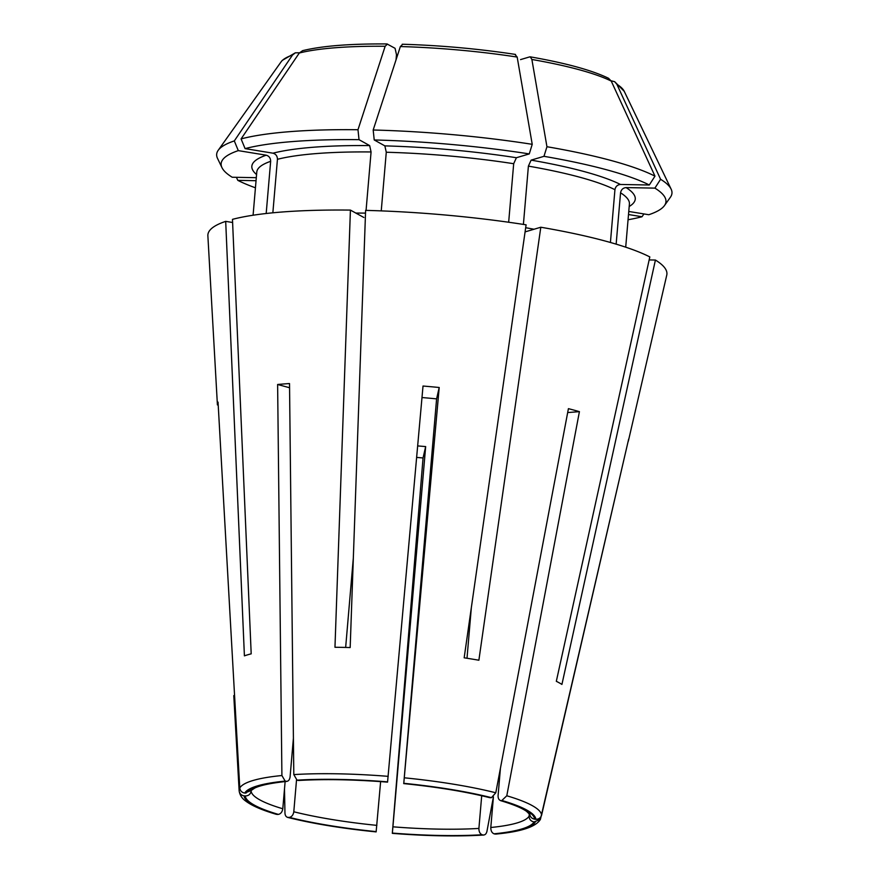 <?xml version="1.0" encoding="UTF-8"?>
<svg xmlns="http://www.w3.org/2000/svg" width="879" height="879" viewBox="0 0 879 879"><rect width="100%" height="100%" fill="white"/><g stroke="black" fill="none" stroke-linecap="round" stroke-linejoin="round"><path stroke-width="1.32" d="M481.703 795.748L478.901 828.425C478.879 831.677 479.956 833.775 482.11 834.742L482.912 834.962C484.9 835.237 486.252 834.039 486.944 831.369L493.427 796.824L490.801 827.491C490.779 830.743 491.855 832.842 494.009 833.808L495.734 834.094C521.104 831.743 535.992 826.82 540.431 819.349L534.047 821.953C530.85 821.294 529.202 819.36 529.103 816.141L529.312 813.745M392.32 833.347L423.052 457.959L425.667 446.576L392.353 833.27A146.419 25.425 -175.1 0 0 482.912 834.962L483.747 835.039C457.025 836.621 426.557 836.05 392.342 833.358M289.565 387.738L277.621 384.486A206.356 35.83 4.9 0 1 289.521 383.552L293.806 774.597L297.047 780.167L298.684 780.464M529.74 813.372C529.839 816.58 531.487 818.514 534.685 819.173L535.86 819.283C538.783 819.283 540.706 817.92 541.607 815.185L628.661 439.093A206.356 35.83 4.9 0 1 628.496 440.5L666.754 275.138A230.353 39.994 -175.1 0 0 655.415 260.041L561.923 684.433A169.416 29.414 -175.1 0 0 556.319 681.313L649.812 256.921A230.353 39.994 -175.1 0 0 540.805 227.232L478.879 660.228A169.416 29.414 -175.1 0 0 464.167 657.811L526.092 224.826A230.353 39.994 -175.1 0 0 365.609 210.378L350.172 647.548A169.416 29.414 -175.1 0 0 334.965 647.274L350.413 210.092A230.353 39.994 -175.1 0 0 232.474 219.354L251.196 653.844A169.416 29.414 -175.1 0 0 250.207 654.097A169.416 29.414 -175.1 0 0 244.406 655.855L225.694 221.365A230.353 39.994 -175.1 0 0 207.873 235.792L217.41 404.911A206.356 35.83 4.9 0 1 218.047 402.132L239.78 788.013C240.209 790.869 241.857 792.55 244.736 793.078L251.042 790.518M515.006 54.476L517.171 57.069A538183.55 214728.009 99.3 0 1 532.224 144.321L529.268 153.913L516.402 157.726L513.688 163.714A186.985 32.468 -175.1 0 0 386.277 152.243L381.244 210.883M386.277 152.243L384.859 145.881L374.223 139.959L373.179 130.004A535135.387 189720.294 91.1 0 1 400.363 46.554L402.67 44.357M380.629 781.618L376.135 831.886M423.052 457.959A206.356 35.83 4.9 0 1 416.657 457.41M425.667 446.576A139.827 24.282 4.9 0 1 417.679 445.906M297.849 780.387A145.244 25.216 -175.1 0 1 387.562 782.057L423.019 386.035A206.356 35.83 4.9 0 1 439.203 387.496L436.599 398.879L403.758 783.519L439.203 387.496M421.997 397.55A139.827 24.282 4.9 0 1 436.599 398.879M540.805 227.232L525.082 231.891M608.521 78.275L611.246 81.088A535135.387 491671.617 119.1 0 1 654.976 176.152L649.295 184.997L620.475 184.469C617.41 184.777 615.564 186.513 614.937 189.688A186.985 32.468 -175.1 0 0 528.4 166.12L523.401 224.409M528.4 166.12L531.114 160.132L543.98 156.319L546.947 146.727A538183.55 214728.009 99.3 0 0 531.883 59.475L530.257 56.849C565.691 63.057 591.765 70.188 608.51 78.264M520.533 59.607L529.718 56.882M471.342 607.686L467.002 658.25M285.126 781.585L282.796 808.768C282.247 811.965 280.775 813.844 278.368 814.404L276.478 814.35M296.52 779.959L293.795 811.767C293.245 814.965 291.773 816.844 289.367 817.393L287.587 817.371M376.157 831.82A146.419 25.425 -175.1 0 1 288.499 817.459C286.389 817.371 285.214 815.954 284.961 813.196L284.488 788.979M489.68 797.649L491.46 797.671L495.789 792.781L568.416 408.658A206.356 35.83 4.9 0 1 579.415 411.647L567.68 412.57M500.437 768.158L498.074 795.726C498.085 798.879 499.25 800.549 501.59 800.736L500.58 800.604M579.415 411.647L506.787 795.781L501.59 800.736A145.244 25.216 -175.1 0 1 534.685 819.173M234.308 140.915A535135.387 481816.84 -106.5 0 1 292.52 55.025A173.108 30.062 -175.1 0 0 281.071 61.882L218.201 150.309A228.474 39.676 -175.1 0 1 234.308 140.915L238.297 150.628A223.222 38.764 -175.1 0 0 221.969 167.647A223.222 38.764 -175.1 0 0 232.199 177.239L256.305 177.69M218.201 150.309A228.474 39.676 -175.1 0 0 217.509 158.352L221.969 167.647M277.621 384.486L281.906 775.531L285.159 781.101L286.873 781.387C271.336 783.024 260.645 785.222 254.811 788.024L251.075 790.551M245.911 793.177A145.244 25.216 -175.1 0 1 285.95 781.321C288.169 781.552 289.554 780.112 290.081 777.003L293.41 738.162M628.496 214.531L642.022 216.739L643.922 213.938M292.52 55.025L295.366 52.817L299.464 52.784M238.297 150.628L266.205 155.198C269.106 156.044 270.589 158.088 270.655 161.318L266.183 213.509M232.605 222.497L225.694 221.365M366.071 210.389L371.07 151.957L369.663 145.595L359.028 139.673A223.222 38.764 -175.1 0 0 245.087 148.617L272.984 153.188C275.885 154.034 277.368 156.077 277.445 159.308L272.853 212.806M245.087 148.617L241.088 138.904A535135.387 481816.84 -106.5 0 1 299.299 53.015L302.618 50.663M251.196 790.375L251.13 791.122C250.482 794.275 248.537 795.88 245.274 795.956L244.098 795.858C241.22 795.33 239.571 793.649 239.143 790.792L233.781 695.586M276.467 814.361C262.25 810.207 252.031 805.801 245.823 801.143C242.011 798.484 239.791 795.077 239.154 790.924L239.143 790.792M218.212 404.977L217.41 404.911M628.496 440.5A206.356 35.83 4.9 0 1 628.024 441.862L628.013 441.862M628.024 441.862L540.42 819.338M256.042 180.7L237.813 180.36L236.407 177.316M655.415 260.041L649.152 259.931M625.705 247.175L629.408 203.972A186.985 32.468 -175.1 0 0 620.552 192.809L616.146 244.153M620.552 192.809C621.178 189.644 623.013 187.897 626.079 187.59L654.899 188.128L660.59 179.283A535135.387 491671.617 119.1 0 0 616.849 84.219L614.663 81.703L611.081 80.78M396.033 59.816L396.484 54.674L395.067 48.312L387.013 43.95M513.688 163.714L508.666 222.244M614.937 189.688L610.422 242.483M529.268 153.913A223.222 38.764 -175.1 0 0 374.223 139.959M649.295 184.997A223.222 38.764 -175.1 0 0 543.98 156.319M237.813 180.36A223.222 38.764 -175.1 0 0 255.437 187.798M628.76 211.454L648.801 214.729A223.222 38.764 -175.1 0 0 664.469 205.576A223.222 38.764 -175.1 0 0 654.899 188.128M628.056 219.75A223.222 38.764 -175.1 0 0 642.022 216.739M350.413 210.092L363.862 217.487M387.463 44.082L385.156 46.268A535135.376 189720.283 91.1 0 0 357.984 129.729A228.474 39.676 -175.1 0 0 241.088 138.904M532.224 144.321A228.474 39.676 -175.1 0 0 373.179 130.004M654.976 176.152A228.474 39.676 -175.1 0 0 546.947 146.727M664.469 205.576L670.435 197.182A228.474 39.676 -175.1 0 0 671.127 189.139A228.474 39.676 -175.1 0 0 660.59 179.283M353.336 557.912L345.656 647.438M357.984 129.729L359.028 139.673M516.402 157.726A192.413 33.413 -175.1 0 0 384.859 145.881M620.475 184.469A192.413 33.413 -175.1 0 0 531.114 160.132M534.025 229.243A186.985 32.468 -175.1 0 0 525.675 227.716M629.188 206.499A192.413 33.413 -175.1 0 0 626.079 187.59M365.521 213.114A186.985 32.468 -175.1 0 0 355.764 213.081M371.07 151.957A186.985 32.468 -175.1 0 0 277.445 159.308M270.655 161.318A186.985 32.468 -175.1 0 0 256.789 172.031L253.086 215.234M266.205 155.198A192.413 33.413 -175.1 0 0 256.569 174.558M251.13 791.122A139.827 24.282 -175.1 0 0 282.796 808.768M245.274 795.956A145.244 25.216 -175.1 0 0 278.368 814.404M369.663 145.595A192.413 33.413 -175.1 0 0 272.984 153.188M385.156 46.268A173.108 30.062 -175.1 0 0 299.299 53.015M517.171 57.069A173.108 30.062 -175.1 0 0 400.363 46.554M611.246 81.088A173.108 30.062 -175.1 0 0 531.883 59.475M614.674 81.692L624.233 91.306A173.108 30.062 -175.1 0 0 616.849 84.219M285.159 781.101A146.419 25.425 -175.1 0 0 244.736 793.078M494.009 833.808A145.244 25.216 -175.1 0 0 534.047 821.953M494.811 834.028A146.419 25.425 -175.1 0 0 535.223 822.052M490.801 827.491A139.827 24.282 -175.1 0 0 513.358 823.942A139.827 24.282 -175.1 0 0 529.103 816.141M387.617 781.86A146.419 25.425 -175.1 0 0 297.047 780.167M388.21 776.355A151.781 26.359 -175.1 0 0 293.806 774.597M392.397 833.072A145.244 25.216 -175.1 0 0 482.11 834.742M393.067 826.831A139.827 24.282 -175.1 0 0 478.901 828.425M491.46 797.671A146.419 25.425 -175.1 0 0 403.802 783.31M490.603 797.736A145.244 25.216 -175.1 0 0 403.758 783.519M495.789 792.781A151.781 26.359 -175.1 0 0 404.406 777.816M289.367 817.393A145.244 25.216 -175.1 0 0 376.201 831.611M293.795 811.767A139.827 24.282 -175.1 0 0 376.871 825.37M244.098 795.858A146.419 25.425 -175.1 0 0 277.5 814.47M535.86 819.283A146.419 25.425 -175.1 0 0 502.458 800.659M541.607 815.185A151.781 26.359 -175.1 0 0 506.787 795.781M281.906 775.531A151.781 26.359 -175.1 0 0 255.339 779.849A151.781 26.359 -175.1 0 0 239.78 788.013M281.071 61.882L282.269 60.398L295.355 52.806M387.002 43.95C350.249 43.675 322.121 45.906 302.629 50.652M402.241 44.236C440.511 45.378 478.264 48.784 515.512 54.432M624.233 91.306L671.127 189.139M298.673 780.475C324.516 778.97 354.138 779.519 387.551 782.134M403.714 783.596C436.951 786.969 465.606 791.66 489.691 797.66M376.113 831.897C342.052 828.447 312.55 823.612 287.598 817.393M500.547 800.626C513.259 804.45 521.928 808.032 526.565 811.35L529.762 814.459"/></g></svg>
